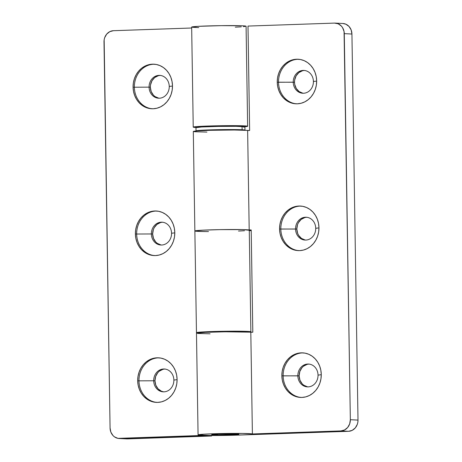 <?xml version="1.0" encoding="UTF-8"?>
<svg xmlns="http://www.w3.org/2000/svg" width="462" height="462" viewBox="0 0 462 462"><rect width="100%" height="100%" fill="white"/><g stroke="black" fill="none" stroke-linecap="round" stroke-linejoin="round"><path stroke-width="0.69" d="M158.645 98.129L154.978 96.546L153.43 95.178L151.184 91.551L150.346 87.208L149.07 87.145A11.429 10.089 92.9 0 1 159.737 75.381A11.429 10.089 92.9 0 1 169.254 86.446L172.488 86.024L169.254 86.446A11.429 10.089 -87.1 0 0 158.98 75.375A11.429 10.089 -87.1 0 0 149.07 87.145L134.355 87.214A22.309 19.699 92.9 0 1 154.551 64.235A22.309 19.699 -87.1 0 0 134.355 87.214L133.079 87.151A22.309 19.699 92.9 0 1 153.91 64.189A22.309 19.699 92.9 0 1 172.488 85.793L172.037 81.456L170.853 77.316L168.971 73.522L166.47 70.23L163.438 67.562L160.002 65.616L156.283 64.472L152.431 64.178L148.597 64.738L144.918 66.135L141.545 68.312L138.606 71.188L136.203 74.648L134.448 78.569L133.391 82.79L133.079 87.151L133.53 91.488L134.713 95.628L136.596 99.422L139.097 102.714L142.129 105.388L145.565 107.328L149.284 108.472L153.136 108.766L156.97 108.206L160.649 106.809L164.022 104.631L166.961 101.755L169.358 98.296L171.119 94.381L172.176 90.159L172.488 85.793A22.309 19.699 92.9 0 1 151.657 108.755A22.309 19.699 92.9 0 1 133.079 87.151L134.355 87.214A22.309 19.699 -87.1 0 0 152.293 108.772A22.309 19.699 92.9 0 1 134.355 87.214L149.07 87.145A11.429 10.089 -87.1 0 0 159.344 98.215A11.429 10.089 -87.1 0 0 169.254 86.446A11.429 10.089 92.9 0 1 158.582 98.21A11.429 10.089 92.9 0 1 149.07 87.145L150.346 87.208A11.429 10.089 -87.1 0 0 159.223 98.215M154.603 255.59A22.309 19.699 92.9 0 1 136.66 234.026L151.374 233.957A11.429 10.089 -87.1 0 0 161.648 245.027A11.429 10.089 -87.1 0 0 171.558 233.258A11.429 10.089 92.9 0 1 160.892 245.022A11.429 10.089 92.9 0 1 151.374 233.957L152.651 234.02A11.429 10.089 -87.1 0 0 161.527 245.027M160.949 244.941L157.288 243.358L155.734 241.99L153.488 238.363L152.651 234.02L151.374 233.957A11.429 10.089 92.9 0 1 162.047 222.193A11.429 10.089 92.9 0 1 171.558 233.258L174.798 232.836L171.558 233.258A11.429 10.089 -87.1 0 0 161.29 222.187A11.429 10.089 -87.1 0 0 151.374 233.957L136.66 234.026A22.309 19.699 -87.1 0 0 154.603 255.584M135.389 233.963L136.66 234.026L135.389 233.963L135.834 238.3L137.018 242.44L138.9 246.234L141.407 249.526L144.433 252.2L147.875 254.14L151.588 255.284L155.44 255.578L159.275 255.018L162.953 253.621L166.326 251.444L169.271 248.568L171.668 245.108L173.429 241.193L174.48 236.971L174.792 232.605A22.309 19.699 92.9 0 1 153.962 255.567A22.309 19.699 92.9 0 1 135.389 233.963A22.309 19.699 92.9 0 1 156.22 211.001A22.309 19.699 92.9 0 1 174.792 232.605L174.347 228.268L173.158 224.128L171.275 220.334L168.774 217.042L165.743 214.374L162.306 212.428L158.587 211.29L154.741 210.99L150.901 211.55L147.228 212.947L143.849 215.125L140.91 218L138.513 221.46L136.752 225.381L135.695 229.602L135.389 233.963M163.259 391.753L161.353 391.17L158.039 388.802L155.792 385.175L154.961 380.832L153.684 380.769A11.429 10.089 92.9 0 1 164.351 369.005A11.429 10.089 92.9 0 1 173.868 380.07L177.102 379.649L173.868 380.07A11.429 10.089 -87.1 0 0 163.594 368.999A11.429 10.089 -87.1 0 0 153.684 380.769L138.97 380.838A22.309 19.699 92.9 0 1 159.165 357.859A22.309 19.699 -87.1 0 0 138.97 380.838L137.693 380.775A22.309 19.699 92.9 0 1 158.524 357.813A22.309 19.699 92.9 0 1 177.096 379.418L176.651 375.08L175.468 370.94L173.585 367.146L171.079 363.854L168.053 361.186L164.611 359.24L160.897 358.102L157.045 357.802L153.211 358.362L149.532 359.759L146.159 361.937L143.214 364.813L140.818 368.272L139.056 372.193L138.005 376.414L137.693 380.775L138.138 385.112L139.328 389.252L141.21 393.047L143.711 396.338L146.743 399.012L150.179 400.952L153.898 402.096L157.744 402.39L161.585 401.83L165.257 400.433L168.636 398.256L171.575 395.38L173.972 391.92L175.733 388.005L176.79 383.783L177.096 379.418A22.309 19.699 92.9 0 1 156.266 402.379A22.309 19.699 92.9 0 1 137.693 380.775L138.97 380.838A22.309 19.699 -87.1 0 0 156.907 402.402A22.309 19.699 92.9 0 1 138.97 380.838L153.684 380.769A11.429 10.089 -87.1 0 0 163.952 391.84A11.429 10.089 -87.1 0 0 173.868 380.07A11.429 10.089 92.9 0 1 163.196 391.834A11.429 10.089 92.9 0 1 153.684 380.769L154.961 380.832A11.429 10.089 -87.1 0 0 163.837 391.84M208.079 126.686A13.606 0.479 -0.9 0 1 214.062 126.369L208.079 126.686M214.715 332.011A13.606 0.479 -0.9 0 1 217.29 331.907L214.715 332.011M197.586 332.911A27.206 0.959 -0.9 0 1 196.465 332.657A27.206 0.959 -0.9 0 1 223.654 331.271A27.206 0.959 -0.9 0 1 250.872 331.803A27.206 0.959 -0.9 0 1 249.757 332.091L250.67 331.924L250.34 331.624L244.843 331.294L221.806 331.3L200.358 332.103L196.512 332.594L197.586 332.911M250.872 331.803L249.272 230.122A27.206 0.959 179.1 0 0 222.055 229.591A27.206 0.959 179.1 0 0 194.866 230.977A27.206 0.959 -0.9 0 1 221.021 229.608A27.206 0.959 -0.9 0 1 249.197 230.047L247.632 130.544A27.206 0.959 179.1 0 0 219.456 130.099A27.206 0.959 179.1 0 0 193.301 131.468L194.866 230.977A27.206 0.959 -0.9 0 0 208.483 231.589M104.002 41.903L110.066 427.968L104.152 39.778L104.666 37.717L106.693 34.119L109.777 31.653L113.444 30.7L191.678 28.009L113.444 30.7A10.886 9.61 92.9 0 0 104.002 41.903M203.944 435.383L117.972 438.369L114.478 436.861L112.999 435.562L110.863 432.103L110.066 427.968A10.886 9.61 92.9 0 0 119.127 438.507L126.779 438.894A10.886 9.61 -87.1 0 0 127.5 438.9L211.602 436.007L211.59 435.499L211.602 436.007L203.944 435.62L119.849 438.513L127.5 438.9L211.602 436.007L203.944 435.383M196.165 127.506A27.206 0.959 -0.9 0 1 193.232 127.119A27.206 0.959 -0.9 0 1 220.426 125.733A27.206 0.959 -0.9 0 1 247.644 126.265A27.206 0.959 -0.9 0 1 244.721 126.744L247.62 126.23L244.069 125.849L222.927 125.699L197.124 126.565L193.283 127.062L196.165 127.506M247.644 126.265L246.073 26.213A27.206 0.959 179.1 0 0 218.849 25.687A27.206 0.959 179.1 0 0 191.661 27.067L193.232 127.119M125.624 438.756L119.849 438.513A10.886 9.61 92.9 0 1 119.127 438.507M160.378 75.439A11.429 10.089 -87.1 0 0 150.346 87.208L150.502 84.973L151.946 80.804L154.683 77.558L158.293 75.728M162.682 222.251A11.429 10.089 -87.1 0 0 152.651 234.02L153.349 229.626L154.25 227.616L156.988 224.37L160.597 222.54M164.986 369.063A11.429 10.089 -87.1 0 0 154.961 380.832L155.659 376.438L157.785 372.655L159.292 371.182L162.907 369.352M235.291 27.148L241.285 26.831M243.457 26.669L246.05 26.178L242.498 25.797L221.356 25.647L198.088 26.351L191.794 27.16M192.573 27.298L198.77 27.604M232.611 331.728L217.29 331.907A13.606 0.479 -0.9 0 1 232.611 331.728M232.79 126.299L214.062 126.369A13.606 0.479 -0.9 0 1 232.79 126.299M238.496 231.052L244.485 230.74M249.07 230.243L243.249 229.614L220.207 229.62L201.293 230.255L194.999 231.069M195.773 231.208L205.151 231.566M156.861 211.047A22.309 19.699 -87.1 0 0 136.66 234.026A22.309 19.699 92.9 0 1 156.861 211.047M302.812 93.168L299.145 91.591L296.315 88.537L294.739 84.471L294.513 82.248L277.246 82.196A22.309 19.699 92.9 0 1 298.077 59.234A22.309 19.699 92.9 0 1 316.655 80.838L316.204 76.501L315.02 72.361L313.138 68.567L310.637 65.275L307.605 62.601L304.169 60.661L300.45 59.517L296.598 59.223L292.764 59.783L289.085 61.18L285.712 63.358L282.773 66.228L280.37 69.693L278.615 73.608L277.558 77.83L277.246 82.196L277.697 86.527L278.881 90.673L280.763 94.462L283.264 97.759L286.296 100.427L289.732 102.373L293.451 103.511L297.303 103.811L301.137 103.251L304.816 101.854L308.189 99.677L311.128 96.801L313.525 93.336L315.286 89.42L316.343 85.199L316.655 80.838A22.309 19.699 92.9 0 1 295.824 103.8A22.309 19.699 92.9 0 1 277.246 82.196L278.522 82.259A22.309 19.699 -87.1 0 0 296.46 103.817A22.309 19.699 92.9 0 1 278.522 82.259L293.237 82.184A11.429 10.089 -87.1 0 0 303.505 93.255A11.429 10.089 -87.1 0 0 313.421 81.491L316.655 81.069L313.421 81.491A11.429 10.089 92.9 0 1 302.749 93.249A11.429 10.089 92.9 0 1 293.237 82.184L294.513 82.248A11.429 10.089 -87.1 0 0 303.39 93.26M305.116 239.98L301.455 238.404L298.619 235.349L297.655 233.408L296.818 229.06L279.556 229.008A22.309 19.699 92.9 0 1 300.387 206.046A22.309 19.699 92.9 0 1 318.959 227.65L318.514 223.313L317.325 219.173L315.442 215.379L312.941 212.087L309.91 209.413L306.473 207.473L302.754 206.329L298.908 206.035L295.068 206.595L291.395 207.992L288.017 210.17L285.077 213.046L282.68 216.505L280.919 220.42L279.862 224.642L279.556 229.008L280.001 233.339L281.185 237.485L283.067 241.28L285.574 244.571L288.6 247.239L292.042 249.185L295.755 250.323L299.607 250.623L303.442 250.063L307.12 248.666L310.493 246.489L313.438 243.613L315.835 240.148L317.596 236.232L318.647 232.011L318.959 227.65A22.309 19.699 92.9 0 1 298.129 250.612A22.309 19.699 92.9 0 1 279.556 229.008L280.827 229.071A22.309 19.699 -87.1 0 0 298.77 250.629A22.309 19.699 92.9 0 1 280.827 229.071L295.541 228.996A11.429 10.089 -87.1 0 0 305.815 240.067A11.429 10.089 -87.1 0 0 315.725 228.303L318.959 227.882L315.725 228.303A11.429 10.089 92.9 0 1 305.059 240.061A11.429 10.089 92.9 0 1 295.541 228.996L296.818 229.06A11.429 10.089 -87.1 0 0 305.694 240.073M307.426 386.792L303.759 385.216L302.206 383.847L299.959 380.22L299.128 375.877L281.86 375.82A22.309 19.699 92.9 0 1 302.691 352.858A22.309 19.699 92.9 0 1 321.263 374.463L320.819 370.126L319.629 365.985L317.752 362.191L315.246 358.899L312.22 356.225L308.778 354.285L305.064 353.141L301.212 352.847L297.378 353.407L293.699 354.804L290.327 356.982L287.381 359.858L284.985 363.317L283.223 367.232L282.172 371.454L281.86 375.82L282.305 380.151L283.495 384.297L285.377 388.092L287.878 391.383L290.91 394.051L294.346 395.998L298.065 397.135L301.911 397.436L305.752 396.875L309.424 395.478L312.803 393.301L315.742 390.425L318.139 386.965L319.9 383.044L320.957 378.823L321.263 374.463A22.309 19.699 92.9 0 1 300.433 397.424A22.309 19.699 92.9 0 1 281.86 375.82L283.137 375.883A22.309 19.699 -87.1 0 0 301.074 397.441A22.309 19.699 92.9 0 1 283.137 375.883L297.851 375.808A11.429 10.089 -87.1 0 0 308.119 386.885A11.429 10.089 -87.1 0 0 318.035 375.115L321.269 374.694L318.035 375.115A11.429 10.089 92.9 0 1 307.363 386.873A11.429 10.089 92.9 0 1 297.851 375.808L299.128 375.877A11.429 10.089 -87.1 0 0 308.004 386.885M231.653 434.777A13.606 0.479 -0.9 0 1 211.671 434.667A13.606 0.479 -0.9 0 1 218.896 434.13L211.74 434.621L218.826 434.979L233.876 434.69L238.814 434.193L218.896 434.13A13.606 0.479 -0.9 0 1 238.877 434.24A13.606 0.479 -0.9 0 1 231.653 434.777L231.641 433.962L231.653 434.777M193.561 131.595L196.673 130.954L209.234 130.348L202.731 130.596A18.503 0.653 -0.9 0 1 205.157 130.376L234.344 130.001L249.636 130.475L247.996 26.074L334.5 23.1A10.886 9.61 92.9 0 1 335.221 23.106A10.886 9.61 92.9 0 1 344.282 33.645L351.934 34.032L357.998 420.097A10.886 9.61 -87.1 0 1 348.556 431.3L340.904 430.913L348.556 431.3L352.223 430.347L355.307 427.881L357.334 424.283L357.848 422.222L357.998 420.097L350.346 419.704A10.886 9.61 92.9 0 1 340.904 430.913L252.396 433.957L250.802 332.276L252.806 332.207L251.201 229.978L249.197 230.047L247.632 130.544L249.636 130.475L247.996 26.074L334.5 23.1L338.19 23.799L341.343 26.051L342.567 27.656L344.063 31.532L350.346 419.704L344.282 33.645L351.934 34.032L357.998 420.097L350.346 419.704L349.676 423.891L347.649 427.494L344.571 429.96L340.904 430.913L252.396 433.957L242.666 433.443L218.093 433.645L203.834 434.199L198.077 434.858L209.188 435.481L229.816 435.325L348.556 431.3L238.028 435.1A27.206 0.959 -0.9 0 1 198.071 434.881A27.206 0.959 -0.9 0 1 224.226 433.512A27.206 0.959 -0.9 0 1 252.396 433.957L250.802 332.276A27.206 0.959 179.1 0 0 222.626 331.832A27.206 0.959 179.1 0 0 196.471 333.2L196.725 333.327M335.221 23.106L342.873 23.493A10.886 9.61 -87.1 0 1 351.934 34.032L351.137 29.897L349.001 26.438L345.842 24.191L342.833 23.493M249.284 230.694L251.213 230.63L249.284 230.694M304.545 70.484A11.429 10.089 -87.1 0 0 294.513 82.248L294.669 80.018L296.113 75.849L298.85 72.603L302.46 70.773M306.849 217.296A11.429 10.089 -87.1 0 0 296.818 229.06L297.516 224.665L298.417 222.661L301.155 219.415L304.764 217.585M309.153 364.108A11.429 10.089 -87.1 0 0 299.128 375.877L299.826 371.477L301.952 367.7L303.459 366.227L307.074 364.397M194.496 131.734L206.918 132.086M194.872 230.954L203.575 230.134L219.167 229.643L239.46 229.539L251.201 229.978L252.806 332.207L225.121 331.791L205.186 332.363L196.477 333.177L198.071 434.881M197.667 333.46L210.089 333.818M205.983 231.572L196.061 231.237M297.851 375.808A11.429 10.089 92.9 0 1 308.518 364.05A11.429 10.089 92.9 0 1 318.035 375.115A11.429 10.089 -87.1 0 0 307.761 364.044A11.429 10.089 -87.1 0 0 297.851 375.808M283.137 375.883A22.309 19.699 92.9 0 1 303.332 352.904A22.309 19.699 -87.1 0 0 283.137 375.883M295.541 228.996A11.429 10.089 92.9 0 1 306.214 217.238A11.429 10.089 92.9 0 1 315.725 228.303A11.429 10.089 -87.1 0 0 305.457 217.232A11.429 10.089 -87.1 0 0 295.541 228.996M280.827 229.071A22.309 19.699 92.9 0 1 301.028 206.092A22.309 19.699 -87.1 0 0 280.827 229.071M293.237 82.184A11.429 10.089 92.9 0 1 303.904 70.426A11.429 10.089 92.9 0 1 313.421 81.491A11.429 10.089 -87.1 0 0 303.147 70.42A11.429 10.089 -87.1 0 0 293.237 82.184M278.522 82.259A22.309 19.699 92.9 0 1 298.718 59.28A22.309 19.699 -87.1 0 0 278.522 82.259M232.392 433.933A13.606 0.479 -0.9 0 1 231.641 433.962A13.606 0.479 -0.9 0 1 218.139 434.159L232.392 433.933M244.981 130.111L244.929 126.854A24.486 0.86 179.1 0 0 242.071 126.49A24.486 0.86 179.1 0 0 214.524 126.49A24.486 0.86 179.1 0 0 195.963 127.622L196.015 130.885A24.486 0.86 -0.9 0 1 214.576 129.753A24.486 0.86 -0.9 0 1 242.123 129.753L242.071 126.49L242.123 129.753A24.486 0.86 -0.9 0 1 244.981 130.111A24.486 0.86 -0.9 0 1 244.779 130.226L239.466 129.655L218.168 129.678L201.617 130.244L196.223 130.989A24.486 0.86 -0.9 0 1 196.015 130.885M219.375 130.105L220.53 129.845A18.503 0.653 -0.9 0 1 235.92 129.897L219.375 130.105M243.618 127.148L244.739 126.963M244.854 126.784L236.03 126.328L218.116 126.415L201.565 126.981L196.073 127.703M196.465 332.657L194.866 230.977M210.06 332.155L210.054 331.612"/></g></svg>
